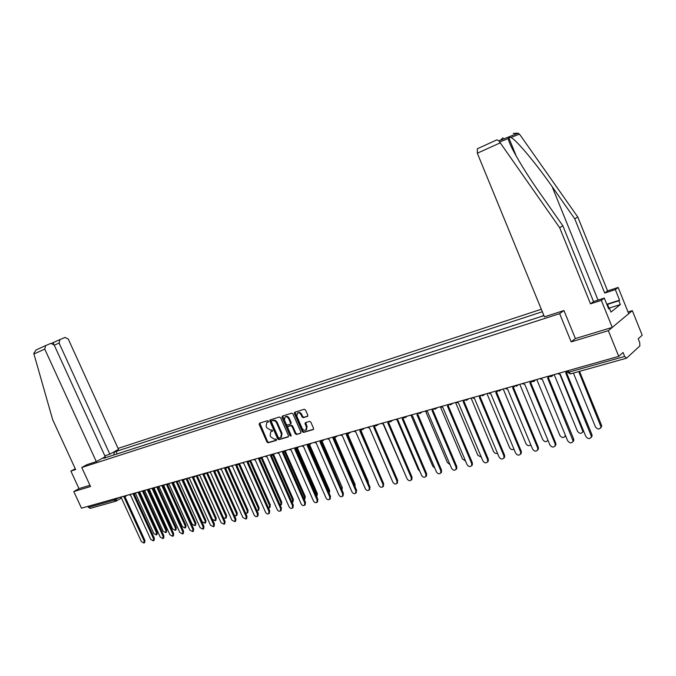 <?xml version="1.0" encoding="UTF-8"?>
<svg xmlns="http://www.w3.org/2000/svg" width="676" height="676" viewBox="0 0 676 676"><rect width="100%" height="100%" fill="white"/><g stroke="black" fill="none" stroke-linecap="round" stroke-linejoin="round"><path stroke-width="1.01" d="M268.473 421.182L267.628 420.658L259.5 423.193L259.178 424.41L266.961 442.045L268.152 442.797L276.315 440.406L276.56 439.552L275.715 439.028L274.65 439.341L270.797 436.916L270.147 435.445L270.763 431.761L272.386 431.187L272.521 430.375L271.676 429.851L270.611 430.173L266.767 427.764L266.116 426.286L266.775 422.551L268.321 422.01L268.473 421.182M307.419 416.441L307.791 415.165L305.544 410.019L304.285 409.25L294.575 412.292L294.356 413.492L302.299 431.66L303.549 432.429L313.351 429.522L313.546 428.356L310.833 422.145L309.574 421.376L305.273 422.694L305.079 423.869L306.414 426.936L305.907 430.054C304.42 430.713 303.144 430.097 302.079 428.221L296.84 416.255L297.423 413.053C298.893 412.47 300.136 413.095 301.166 414.92L302.045 416.923L303.296 417.692L307.707 416.255M559.652 313.656L571.178 341.87L608.341 330.682L618.734 356.362L81.483 508.183L73.802 491.545L90.516 486.517L81.771 467.496L559.652 313.656L563.835 310.58M280.608 417.76L279.382 416.999L270.07 419.914L269.859 421.097L277.684 438.893L278.901 439.645L288.137 436.941L288.491 435.716L280.608 417.76M282.331 416.086L291.711 413.163L292.953 413.923L300.888 432.074L300.702 433.232L296.477 434.499L295.235 433.73L292.032 426.412L290.798 425.652L287.984 426.522L287.782 427.688L291.111 435.285L290.984 436.088L290.004 435.606L281.985 417.329L282.331 416.086M608.341 330.682L632.33 310.656L642.2 335.237L638.203 338.837L639.75 342.681L639.842 345.994L626.508 358.204L624.649 356.438L623.052 352.483L618.734 356.362M541.307 309.253L118.089 448.425M632.33 310.656L628.029 311.991M115.892 501.186L90.331 508.352L88.446 507.372L114.236 500.113L119.145 497.544M87.973 506.349L88.446 507.372M75.281 468.798L70.887 471.079L78.974 488.613L73.802 491.545M121.629 452.455L126.243 450.968M125.499 451.205L126.184 450.824M135.504 447.968L130.823 449.481M134.752 448.205L135.437 447.825M144.917 444.918L140.169 446.456M144.174 445.154L144.85 444.774M154.5 441.808L149.675 443.372M153.748 442.053L154.432 441.673M164.243 438.656L159.359 440.237M163.499 438.893L164.184 438.513M174.171 435.437L169.203 437.051M173.428 435.682L174.104 435.293M184.269 432.167L179.233 433.798M183.526 432.403L184.202 432.023M194.553 428.837L189.432 430.494M193.809 429.074L194.485 428.685M205.031 425.441L199.826 427.122M204.287 425.686L204.963 425.288M215.695 421.985L210.413 423.7M214.951 422.23L215.627 421.832M226.553 418.469L221.196 420.202M225.818 418.706L226.485 418.317M237.622 414.878L232.172 416.644M236.887 415.123L237.555 414.726M248.903 411.228L243.368 413.019M248.168 411.464L248.836 411.067M260.395 407.501L254.767 409.326M259.66 407.738L260.328 407.349M272.115 403.707L266.395 405.558M271.38 403.944L272.048 403.547M284.064 399.837L278.242 401.721M283.329 400.074L283.988 399.677M296.24 395.891L290.325 397.809M295.513 396.128L296.173 395.73M308.67 391.86L302.654 393.812M307.943 392.097L308.594 391.7M321.345 387.754L315.219 389.739M320.618 387.99L321.269 387.593M334.274 383.571L328.046 385.582M333.555 383.799L334.197 383.402M347.472 379.295L341.135 381.349M346.754 379.523L347.396 379.126M360.942 374.926L354.494 377.014M360.232 375.155L360.874 374.757M374.698 370.473L368.133 372.594M373.989 370.701L374.622 370.296M388.742 365.919L382.058 368.09M388.041 366.147L388.666 365.75M403.09 361.271L396.28 363.477M402.389 361.499L403.014 361.094M417.751 356.522L410.814 358.77M417.05 356.751L417.675 356.345M432.724 351.672L425.66 353.962M432.04 351.892L432.648 351.495M448.036 346.712L440.828 349.044M447.351 346.932L447.96 346.526M463.685 341.642L456.342 344.016M463.009 341.862L463.609 341.456M479.698 336.454L472.203 338.879M479.022 336.673L479.622 336.268M496.066 331.147L488.427 333.623M495.407 331.367L495.99 330.961M512.822 325.722L505.031 328.249M512.163 325.933L512.746 325.536M529.967 320.17L522.016 322.748M529.316 320.373L529.891 319.976M543.85 315.447L539.397 317.112M112.943 452.455L114.388 451.982L113.745 455.016M542.321 311.737L114.388 451.982M103.943 458.193L543.927 315.641M103.504 457.982L102.068 458.446M81.771 467.496L86.993 464.632M571.178 341.87L575.361 338.515M117.151 453.909L115.892 451.154M104.966 455.759L105.549 457.669M268.516 421.765L266.775 422.551M270.763 431.761L272.572 430.933M259.795 423.1L267.595 441.639L268.795 442.391L276.611 440.093M270.476 419.771L278.326 438.479L279.534 439.239L288.525 436.603M271.651 420.987L271.414 421.849L278.292 437.482L279.146 438.014L280.785 437.448L281.377 433.772L276.661 423.049C275.664 421.165 274.371 420.362 272.774 420.641L272.124 420.7M280.785 437.448L281.427 437.034L282.019 433.367L281.377 433.772M272.301 420.59L273.425 420.244C275.014 419.965 276.307 420.768 277.304 422.652L282.019 433.367M300.921 432.97L296.477 434.499M288.5 426.226L291.432 425.246L292.666 426.007L295.868 433.324L297.11 434.085M282.61 416.002L291.187 435.724M288.703 418.816C287.689 417.007 286.463 416.391 285.035 416.948L284.461 420.117L286.294 424.291L287.52 425.052L290.334 424.182L290.536 423.007L288.703 418.816L289.336 418.41C288.331 416.61 287.106 415.993 285.678 416.551L285.035 416.948M290.815 423.844L291.179 422.601L290.536 423.007M289.336 418.41L291.179 422.601M297.423 413.053L298.065 412.656C299.527 412.073 300.778 412.69 301.809 414.523L302.679 416.526L303.938 417.286L307.808 416.112M306.456 429.691L307.048 426.522L306.414 426.936M305.687 422.542L307.048 426.522M294.981 412.149L302.933 431.246L304.183 432.015L313.571 429.26M135.445 493.311L153.739 533.448L156.291 534.902L156.486 532.789L138.005 492.212M139.239 492.652L157.28 532.265L157.085 534.378L156.291 534.902M119.855 497.342L121.393 497.933L141.352 541.577L143.912 543.056L144.098 540.927L124.097 497.164L124.646 496.792M125.449 496.336L125.026 496.64M124.959 496.716L144.909 540.386L144.732 542.524L143.912 543.056M144.715 490.768L163.102 531.192L165.688 532.654L165.89 530.516L147.292 489.593M148.399 489.754L166.685 529.992L166.482 532.122L165.688 532.654M154.145 488.19L172.617 528.894L175.253 530.356L175.456 528.21L156.731 486.923M157.652 486.661L176.25 527.686L176.047 529.832L175.253 530.356M86.942 464.657L96.305 461.623L105.228 456.706L54.215 345.098L50.945 343.357L45.655 345.58L44.751 349.095L33.935 353.996L33.808 353.303L36.141 349.931L45.554 345.63M33.935 353.996L52.694 419.745L75.627 469.558L70.887 471.079M104.814 455.801L109.825 454.171L118.52 449.379L68.31 339.141L65.116 337.417L59.953 339.58L59.091 343.036L54.274 345.216M109.825 454.171L59.091 343.036M96.305 461.623L44.751 349.095M78.974 488.613L89.959 485.292M53.7 344.278L53.311 342.614L59.86 339.622M606.786 304.251L619.588 300.178L615.337 289.607L604.707 293.071L574.744 218.813L577.786 217.03L520.055 134.896L518.146 133.18L513.261 133.392M574.744 218.813L552.123 186.618C536.245 163.719 515.991 139.526 510.955 137.481L508.741 137.591L508.428 138.495C507.76 142.712 523.216 169.6 539.786 192.913L562.855 225.801L593.528 301.564L604.302 298.082L608.653 308.864L609.448 308.231L610.994 312.067L620.348 304.555L618.827 300.778L607.014 304.538M615.337 289.607L618.16 287.444L628.705 313.681L612.262 327.412L575.386 338.558L563.953 310.546L544.425 316.85L477.324 153.215L477.391 148.745L496.953 139.822L498.854 140.836L559.652 227.685L562.855 225.801M604.707 293.071L607.572 290.9L618.16 287.444M577.786 217.03L607.572 290.9M559.652 227.685L590.52 303.845L601.327 300.364L604.302 298.082M601.327 300.364L612.262 327.412M619.588 300.178L618.827 300.778M590.52 303.845L593.528 301.564M608.518 308.526L609.448 308.231M620.348 304.555L609.017 308.121M503.037 137.794L500.358 140.236M606.862 304.437L607.783 305.07L607.234 305.349M609.11 308.34L607.783 305.07M129.074 494.739L130.629 495.331L150.723 539.355L153.325 540.851L153.52 538.696L133.383 494.553L133.941 494.181M134.727 493.742L133.662 494.452M134.237 494.097L154.331 538.155L154.145 540.31L153.325 540.851M138.445 492.086L140.025 492.686L160.254 537.107L162.908 538.595L163.102 536.431L142.83 491.891L143.388 491.52M144.149 491.114L143.118 491.782M143.684 491.435L163.913 535.891L163.719 538.054L162.908 538.595M163.744 485.562L182.3 526.562L184.979 528.024L185.19 525.86L166.338 484.21M167.259 483.948L185.984 525.337L185.714 527.533M173.504 482.901L192.153 524.187L194.874 525.658L195.094 523.477L176.115 481.447M177.036 481.185L195.879 522.945L195.601 525.159M183.441 480.188L202.175 521.762L204.946 523.241L205.166 521.044L186.069 478.633M186.982 478.371L205.952 520.512L205.665 522.751M147.985 489.39L149.59 489.99L169.955 534.809L172.65 536.305L172.845 534.125L152.446 489.187L153.013 488.807M153.731 488.435L152.734 489.078M153.3 488.731L173.656 533.584L173.402 535.798M157.694 486.652L159.325 487.244L179.824 532.477L182.562 533.981L182.765 531.775L162.232 486.433L162.806 486.052M163.457 485.74L162.536 486.314M163.085 485.976L183.576 531.235L183.314 533.474M167.58 483.855L169.228 484.455L189.871 530.102L192.66 531.606L192.871 529.392L172.186 483.627L172.777 483.239M173.039 483.171L193.674 528.843L193.395 531.099M187.877 478.118L189.584 478.726L210.506 525.218L213.396 526.731L213.616 524.483L192.652 477.864L193.53 477.391L212.382 519.303L215.196 520.782L215.424 518.568L196.201 475.786M197.105 475.515L216.21 518.036L215.906 520.3M177.636 481.016L179.317 481.616L200.096 527.677L202.935 529.19L203.146 526.959L182.326 480.771L182.934 480.374M183.179 480.315L203.958 526.41L203.662 528.691M223.46 517.808L225.632 518.281L225.86 516.05L206.543 472.947M207.414 472.6L226.646 515.509L226.325 517.799M193.505 477.408L214.419 523.925L214.115 526.232M234.496 515.627L236.254 515.729L236.482 513.49L217.072 470.057M217.909 469.634L237.268 512.949L236.938 515.256M198.313 475.169L200.037 475.777L221.111 522.709L224.052 524.221L224.271 521.965L203.163 474.898L203.806 474.484M204.017 474.451L225.074 521.407L224.753 523.731M245.658 513.245L247.07 513.135L247.306 510.879L227.795 467.124M228.598 466.617L248.084 510.329L247.737 512.67M208.935 472.169L210.692 472.777L231.902 520.157L234.902 521.669L235.13 519.396L213.869 471.882L214.529 471.451M214.723 471.434L235.924 518.83L235.586 521.188M256.99 510.718L258.088 510.49L258.325 508.217L238.721 464.133M239.515 463.626L259.102 507.676L258.739 510.034M219.751 469.11L221.542 469.727L242.904 517.554L245.963 519.067L246.182 516.777L224.778 468.814L225.463 468.367M225.632 468.358L246.985 516.219L246.63 518.593M268.499 508.073L269.31 507.794L269.547 505.513L249.85 461.091M250.644 460.584L270.324 504.964L269.944 507.346M230.778 466.001L232.595 466.609L254.108 514.909C255.038 516.498 256.077 516.996 257.226 516.413L257.446 514.115L235.89 465.68L236.6 465.215M236.744 465.232L258.249 513.549L257.869 515.957M280.202 505.31L280.743 505.048L280.988 502.758L261.19 457.998M261.984 457.483L281.757 502.2L281.351 504.609M242.016 462.823L243.859 463.44L265.524 512.205C266.471 513.819 267.535 514.326 268.702 513.718L268.93 511.402L247.222 462.494L247.948 462.004M248.075 462.038L269.724 510.828L269.327 513.261M292.108 502.437L292.632 499.944L272.741 454.855M273.535 454.34L293.401 499.387L292.978 501.829M253.466 459.587L255.342 460.204L277.152 509.45C278.123 511.098 279.205 511.597 280.405 510.955L280.633 508.631L258.764 459.241L259.525 458.725M259.618 458.793L281.419 508.056L281.005 510.524M304.217 499.446L304.504 497.08L284.528 451.652M285.314 451.129L305.273 496.522L304.825 498.989M265.136 456.292L267.045 456.908L289.015 506.645C290.004 508.318 291.111 508.817 292.328 508.149L292.556 505.809L270.535 455.928L271.321 455.387M271.38 455.48L293.342 505.234L292.911 507.727M316.529 496.311L316.613 494.164L296.519 448.357M297.322 447.867L317.374 493.598L316.909 496.091M277.033 452.928L278.977 453.545L301.107 503.789C302.121 505.487 303.245 505.986 304.496 505.285L304.715 502.936L282.534 452.548L283.354 451.974M283.388 452.1L305.501 502.361L305.045 504.871M329.051 493.024L328.95 491.182L308.712 444.918M309.566 444.546L329.702 490.624L329.212 493.142M289.176 449.498L291.145 450.123L313.436 500.874C314.475 502.606 315.624 503.096 316.892 502.361L317.112 500.003L294.778 449.101L295.623 448.501M295.623 448.653L317.897 499.42L317.416 501.972M341.752 489.517L321.125 441.36L320.559 441.749L320.914 441.318M322.038 441.149L342.284 487.582L341.963 489.999M301.555 445.999L303.558 446.625L326.009 497.899C327.074 499.665 328.249 500.155 329.55 499.37L329.761 497.012L307.267 445.585L308.138 444.943M308.104 445.138L330.539 496.429L330.032 499.006M354.486 485.393L333.851 437.879M334.73 437.592L355.103 484.489L355.027 486.652M314.179 442.425L316.216 443.059L338.837 494.866C339.927 496.666 341.135 497.147 342.462 496.328L342.664 493.962L320.001 441.994L320.559 441.749M320.838 441.555L343.433 493.37L342.901 495.981M347.633 433.874L368.192 481.329L368.31 483.12M327.066 438.792L329.136 439.425L351.917 491.773C353.041 493.607 354.283 494.088 355.635 493.21L355.829 490.844L332.998 438.335L333.952 437.617M333.834 437.896L356.598 490.252L356.032 492.905M360.849 430.198L381.771 479.284M340.214 435.074L342.326 435.707L365.277 488.613C366.434 490.489 367.702 490.962 369.079 490.032L369.265 487.666L346.264 434.6L347.261 433.84M347.523 433.874L346.889 434.305M347.101 434.161L370.025 487.075L369.426 489.762M353.641 431.28L355.787 431.913L378.906 485.385C380.098 487.303 381.399 487.768 382.802 486.779L382.979 484.422L359.809 430.781L360.84 429.978M360.469 430.468L361.043 430.071M360.646 430.35L383.731 483.83L383.098 486.551M383.224 424.173L405.118 474.265M367.347 427.401L369.535 428.043L392.824 482.098C394.057 484.058 395.384 484.506 396.82 483.458L396.981 481.109L373.642 426.886L374.715 426.032M374.335 426.548L374.867 426.176M374.47 426.455L397.733 480.509L397.057 483.272M397.133 420.142L418.317 469.626L419.83 471.265M381.349 423.446L383.571 424.089L407.036 478.735C408.312 480.737 409.681 481.185 411.143 480.061L411.287 477.729L387.77 422.906L388.886 422.001M388.59 422.483L412.022 477.129L411.887 479.461L411.304 479.935M411.304 415.926L432.724 466.153L434.769 468.012M395.646 419.407L397.91 420.05L421.554 475.304C422.872 477.357 424.274 477.788 425.77 476.588L425.888 474.273L402.203 418.841L403.361 417.878M403.014 418.419L426.624 473.673L426.505 475.98L425.855 476.521M425.711 411.473L447.436 462.604L449.988 464.564M410.248 415.284L412.563 415.926L436.383 471.797C437.752 473.901 439.197 474.315 440.718 473.031L440.811 470.741L416.94 414.692L417.785 414.244L441.538 470.141L441.445 472.423L440.718 473.031L441.445 472.423M440.372 406.766L462.468 458.979L465.502 460.956M425.179 411.059L427.536 411.709L451.534 468.206C452.971 470.378 454.458 470.775 455.996 469.389L456.063 467.141L432.015 410.45L433.274 409.343M432.826 410.036L456.782 466.524L456.714 468.772L455.962 469.448M455.565 402.474L477.831 455.269L481.329 457.179M440.439 406.749L442.839 407.4L467.023 464.547C468.519 466.778 470.057 467.15 471.62 465.654L471.654 463.449L447.419 406.107L448.737 404.932M448.23 405.71L472.363 462.84L472.33 465.037L471.544 465.781M471.087 398.088L493.522 451.483C494.536 453.258 495.854 453.841 497.477 453.233M456.047 402.338L458.489 402.989L482.858 460.804C484.43 463.102 486.01 463.44 487.59 461.826L487.59 459.68L463.17 401.671L464.539 400.42M463.973 401.29L488.292 459.063L488.292 461.209L487.472 462.029M486.965 393.601L509.569 447.613C510.794 449.616 512.264 450.115 513.963 449.109M472 397.834L474.493 398.485L499.049 456.968C500.705 459.342 502.336 459.655 503.924 457.897L503.89 455.827L479.284 397.133L480.704 395.79M480.087 396.761L504.583 455.21L504.617 457.272L503.764 458.184M503.206 389.013L525.97 443.659C527.483 445.907 529.08 446.278 530.77 444.766M488.317 393.221L490.869 393.871L515.611 453.055C517.368 455.506 519.041 455.776 520.638 453.858L520.562 451.881L495.77 392.494L497.249 391.058M497.62 391.218L496.902 391.793M496.564 392.131L521.247 451.264L521.323 453.233L520.427 454.264M519.81 384.323L542.752 439.611C544.594 442.096 546.301 442.307 547.881 440.237L547.906 440.152M505.023 388.497L507.617 389.156L532.553 449.05C534.42 451.576 536.153 451.805 537.741 449.709L537.623 447.85L512.636 387.745L514.174 386.207M514.554 386.393L513.802 387.027M513.422 387.39L538.299 447.225L538.409 449.084L537.479 450.241M536.795 379.523L559.914 435.471C561.883 438.048 563.64 438.2 565.195 435.935L565.246 434.938M565.626 435.851L564.891 436.612M522.117 383.672L524.762 384.323L549.892 444.943C551.886 447.571 553.669 447.732 555.241 445.45L555.089 443.718L529.899 382.878L531.497 381.23M531.894 381.441L531.099 382.143M530.685 382.54L555.74 443.093L555.892 444.816L554.937 446.126M554.185 374.605L577.481 431.237C579.585 433.899 581.402 433.992 582.915 431.516L559.914 374.42M582.915 431.516L582.568 432.361M539.617 378.721L542.321 379.38L567.646 440.744C569.783 443.464 571.617 443.566 573.147 441.056L547.577 377.901L549.233 376.135M549.639 376.363L548.819 377.14M548.354 377.571L573.603 438.859L573.789 440.431L572.809 441.91M573.409 373.067L595.455 426.894C597.728 429.657 599.595 429.683 601.04 426.962L578.74 371.58M579.518 371.361L601.446 424.993L601.648 426.345L600.668 428.001M557.539 373.659L560.294 374.318L585.822 436.451C588.128 439.265 590.013 439.299 591.475 436.544L565.685 372.806L567.232 371.563M566.446 372.484L591.897 434.533L592.108 435.91L591.111 437.592M116.382 498.322L116.137 501.119L114.236 500.113L113.754 499.065M125.347 495.787L124.714 496.75M134.701 493.15L134.051 494.114M144.225 490.455L143.557 491.435M153.908 487.717L153.224 488.714M163.769 484.937L163.068 485.934M173.808 482.098L173.09 483.112M184.024 479.208L183.297 480.239M194.434 476.267L193.691 477.307M205.039 473.276L204.27 474.324M215.838 470.217L215.052 471.282M226.84 467.108L226.037 468.189M238.045 463.939L237.225 465.037M249.478 460.711L248.633 461.818M261.122 457.424L260.26 458.539M273.003 454.061L272.124 455.202M285.12 450.638L284.207 451.796M297.474 447.149L296.544 448.315M310.073 443.591L309.126 444.766M322.942 439.958L321.962 441.149M336.065 436.248L335.068 437.457M349.467 432.454L348.436 433.688M363.147 428.592L362.091 429.843M377.123 424.646L376.042 425.905M391.396 420.607L390.289 421.892M405.98 416.484L404.839 417.793M420.886 412.275L419.712 413.602M436.121 407.966L434.922 409.31M451.695 403.572L450.461 404.932M467.631 399.068L466.364 400.454M483.932 394.463L482.622 395.866M500.603 389.748L499.268 391.176M517.672 384.923L516.295 386.376M535.147 379.988L533.736 381.458M553.044 374.926L551.591 376.431M568.237 370.634L568.854 372.146L624.649 356.438M566.995 370.989L567.418 372.02L568.854 372.146L570.747 373.82L626.314 358.255M267.823 421.976L267.181 422.373M271.862 431.153L271.22 431.55M268.795 442.391L268.152 442.797M267.595 441.639L266.961 442.045M259.829 424.013L259.178 424.41M279.534 439.239L278.901 439.645M278.326 438.479L277.684 438.893M270.501 420.7L269.859 421.097M277.304 422.652L276.661 423.049M273.425 420.244L272.774 420.641M295.868 433.324L295.235 433.73M292.666 426.007L292.032 426.412M291.432 425.246L290.798 425.652M288.779 426.049L288.137 426.455M290.638 435.2L290.004 435.606M282.627 416.931L281.985 417.329M303.938 417.286L303.296 417.692M302.679 416.526L302.045 416.923M301.809 414.523L301.166 414.92M305.713 423.463L305.079 423.869M304.183 432.015L303.549 432.429M302.933 431.246L302.299 431.66M294.998 413.095L294.356 413.492M157.28 532.265L156.486 532.789M144.098 540.927L144.909 540.386M166.685 529.992L165.89 530.516M176.25 527.686L175.456 528.21M51.832 343.222L59.75 339.682M519.43 134.101L510.955 137.481M508.428 138.495L499.64 142.002M500.181 142.864L477.324 153.215M598.023 300.11L552.123 186.618M153.52 538.696L154.331 538.155M163.102 536.431L163.913 535.891M185.984 525.337L185.19 525.86M195.879 522.945L195.094 523.477M205.952 520.512L205.166 521.044M172.845 534.125L173.656 533.584M182.765 531.775L183.576 531.235M192.871 529.392L193.674 528.843M216.21 518.036L215.424 518.568M203.146 526.959L203.958 526.41M226.646 515.509L225.86 516.05M213.616 524.483L214.419 523.925M237.268 512.949L236.482 513.49M224.271 521.965L225.074 521.407M248.084 510.329L247.306 510.879M235.13 519.396L235.924 518.83M259.102 507.676L258.325 508.217M246.182 516.777L246.985 516.219M270.324 504.964L269.547 505.513M257.446 514.115L258.249 513.549M281.757 502.2L280.988 502.758M268.93 511.402L269.724 510.828M293.401 499.387L292.632 499.944M280.633 508.631L281.419 508.056M305.273 496.522L304.504 497.08M292.556 505.809L293.342 505.234M317.374 493.598L316.613 494.164M304.715 502.936L305.501 502.361M329.702 490.624L328.95 491.182M317.112 500.003L317.897 499.42M342.284 487.582L341.532 488.148M329.761 497.012L330.539 496.429M355.103 484.489L354.359 485.055M342.664 493.962L343.433 493.37M368.192 481.329L367.702 481.701M355.829 490.844L356.598 490.252M369.265 487.666L370.025 487.075M382.979 484.422L383.731 483.83M396.981 481.109L397.733 480.509M411.287 477.729L412.022 477.129M425.888 474.273L426.624 473.673M440.811 470.741L441.538 470.141M456.063 467.141L456.782 466.524M471.654 463.449L472.363 462.84M487.59 459.68L488.292 459.063M503.89 455.827L504.583 455.21M520.562 451.881L521.247 451.264M537.623 447.85L538.299 447.225M555.089 443.718L555.74 443.093M572.961 439.493L573.603 438.859M601.446 424.993L600.837 425.601M591.263 435.158L591.897 434.533M122.77 496.522L124.883 496.674L127.257 495.255M132.099 493.886L134.237 494.038L136.603 492.61M141.588 491.198L143.743 491.359L146.109 489.923M151.247 488.469L153.427 488.63L155.776 487.193M161.082 485.689L163.279 485.85L165.628 484.405M171.096 482.867L173.309 483.019L175.65 481.574M181.286 479.985L183.526 480.137L185.849 478.692M191.663 477.053L193.927 477.205L196.243 475.76M202.234 474.062L204.524 474.214L206.831 472.769M212.999 471.02L215.314 471.164L217.604 469.719M223.976 467.919L226.316 468.062L228.589 466.617M235.155 464.758L237.521 464.902L239.777 463.457M246.546 461.539L248.945 461.674L251.185 460.229M258.164 458.26L260.59 458.387L262.812 456.942M270.003 454.914L272.462 455.041L274.667 453.596M282.078 451.5L284.579 451.619L286.751 450.182M294.398 448.019L296.933 448.129L299.079 446.692M306.963 444.47L309.532 444.571L311.661 443.143M319.79 440.845L322.401 440.929L324.488 439.518M332.871 437.144L335.533 437.22L337.586 435.817M346.23 433.375L348.934 433.434L350.954 432.04M359.869 429.514L362.623 429.556L364.601 428.178M373.803 425.584L376.608 425.601L378.535 424.241M388.024 421.562L390.897 421.554L392.764 420.219M402.566 417.455L405.499 417.413L407.298 416.112M417.422 413.256L420.421 413.18L422.154 411.921M432.598 408.963L435.682 408.845L437.33 407.628M448.129 404.578L451.289 404.409L452.835 403.242M464.006 400.091L467.26 399.854L468.696 398.764M480.247 395.502L483.602 395.19L484.895 394.184M496.86 390.804L500.333 390.398L501.465 389.503M513.87 385.996L517.461 385.472L518.399 384.72M531.277 381.078C532.789 381.999 534.032 381.771 535.003 380.394L535.696 379.827M549.106 376.042C550.746 376.997 552.03 376.709 552.968 375.172L553.374 374.834M567.57 372.375L570.485 373.879M121.426 498.001L116.137 501.119M272.208 420.633L271.566 421.03M288.618 426.117L287.984 426.522M290.976 423.776L290.334 424.182M306.541 429.64L305.907 430.054M124.367 497.071L125.195 496.564M51.866 343.231L53.311 342.622M45.436 345.69L36.141 349.931M516.447 156.528L508.741 137.591M496.953 139.822L477.391 148.745M498.854 140.836L518.146 133.18M185.773 527.5L184.979 528.024M195.668 525.117L194.874 525.658M205.732 522.7L204.946 523.241M172.65 536.305L173.462 535.764M182.562 533.981L183.373 533.432M172.498 483.501L173.132 483.112M192.66 531.606L193.471 531.057M215.982 520.241L215.196 520.782M182.655 480.644L183.23 480.29M202.935 529.19L203.738 528.632M226.418 517.74L225.632 518.281M213.396 526.731L214.199 526.173M237.039 515.188L236.254 515.729M203.518 474.763L204.042 474.425M224.052 524.221L224.855 523.663M247.855 512.585L247.07 513.135M214.241 471.738L214.757 471.409M234.902 521.669L235.704 521.103M258.866 509.941L258.088 510.49M225.159 468.662L225.683 468.324M245.963 519.067L246.757 518.5M270.087 507.245L269.31 507.794M236.296 465.519L236.82 465.181M257.226 516.413L258.021 515.847M281.52 504.49L280.743 505.048M247.636 462.316L248.168 461.978M268.702 513.718L269.496 513.143M293.164 501.693L292.395 502.251M259.204 459.055L259.736 458.708M280.405 510.955L281.191 510.388M305.037 498.837L304.276 499.395M270.991 455.734L271.541 455.37M292.328 508.149L293.114 507.575M317.137 495.922L316.554 496.353M283.016 452.337L283.574 451.974M304.496 505.285L305.273 504.702M295.277 448.881L295.851 448.501M316.892 502.361L317.678 501.778M307.791 445.349L308.383 444.952M329.55 499.37L330.327 498.787M342.462 496.328L343.231 495.736M333.589 438.065L334.206 437.642M355.635 493.21L356.396 492.618M369.079 490.032L369.84 489.441M382.802 486.779L383.562 486.188M396.82 483.458L397.572 482.858M388.506 422.542L389.182 422.061M411.143 480.061L411.887 479.461M402.98 418.444L403.665 417.945M425.77 476.588L426.505 475.98M455.996 469.389L456.714 468.772M471.62 465.654L472.33 465.037M487.59 461.826L488.292 461.209M503.924 457.897L504.617 457.272M496.97 391.7L497.587 391.21M520.638 453.858L521.323 453.233M513.937 386.833L514.504 386.368M537.741 449.709L538.409 449.084M531.302 381.822L531.818 381.408M555.241 445.45L555.892 444.816M549.098 376.659L549.52 376.304M573.147 441.056L573.789 440.431M601.648 426.345L601.04 426.962M591.475 436.544L592.108 435.91"/></g></svg>
